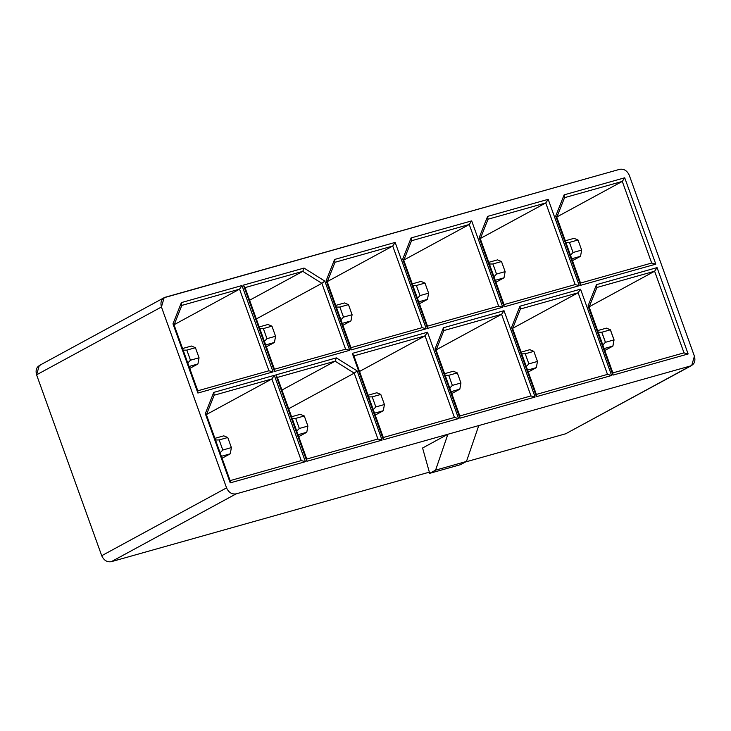 <?xml version="1.0" encoding="UTF-8"?>
<svg xmlns="http://www.w3.org/2000/svg" width="731" height="731" viewBox="0 0 731 731"><rect width="100%" height="100%" fill="white"/><g stroke="black" fill="none" stroke-linecap="round" stroke-linejoin="round"><path stroke-width="1.1" d="M612.925 346.083L604.802 350.496L612.925 346.083L604.108 348.568L612.925 346.083L614.058 339.888L610.422 329.8L601.832 332.221L605.46 342.3L614.058 339.888L612.925 346.083M597.638 330.604L606.456 328.128L610.422 329.8L614.058 339.888L605.46 342.3L602.828 345.023L605.46 342.3L601.832 332.221L610.422 329.8L606.456 328.128L597.638 330.604L606.392 328.146L610.358 329.818L601.768 332.24L605.396 342.318L613.985 339.906L610.358 329.818L613.985 339.906L612.861 346.101L604.793 350.487L612.861 346.101L604.108 348.568L612.861 346.101L613.985 339.906L605.396 342.318L602.819 344.986L605.396 342.318L601.768 332.24L610.358 329.818L606.392 328.146L597.638 330.604M598.241 332.285L601.832 332.221L598.25 332.303M230.256 453.805L222.069 458.255L230.256 453.805L221.374 456.308L230.256 453.805L231.389 447.6L227.761 437.513L219.163 439.934L222.8 450.022L231.389 447.6L230.256 453.805M214.905 438.344L223.787 435.84L227.761 437.513L231.389 447.6L222.8 450.022L220.104 452.791L222.8 450.022L219.163 439.934L227.761 437.513L223.787 435.84L214.905 438.344M215.508 440.007L219.163 439.934L215.508 440.007M197.918 363.992L189.74 368.433L197.918 363.992L189.037 366.487L197.918 363.992L199.051 357.788L195.424 347.7L186.834 350.122L190.462 360.209L199.051 357.788L197.918 363.992M182.567 348.523L191.458 346.028L195.424 347.7L199.051 357.788L190.462 360.209L187.776 362.978L190.462 360.209L186.834 350.122L195.424 347.7L191.458 346.028L182.567 348.523M183.17 350.195L186.834 350.122L183.17 350.195M383.3 410.721L375.231 415.107L383.3 410.721L374.546 413.189L383.3 410.721L384.433 404.526L380.796 394.438L372.207 396.86L375.835 406.939L384.433 404.526L383.3 410.721M368.077 395.224L376.83 392.757L380.796 394.438L384.433 404.526L375.835 406.939L373.258 409.607L375.835 406.939L372.207 396.86L380.796 394.438L376.83 392.757L368.077 395.224M368.689 396.924L372.207 396.86L368.689 396.924M350.962 320.909L342.903 325.286L350.962 320.909L342.209 323.376L350.962 320.909L352.095 314.705L348.459 304.626L339.869 307.038L343.497 317.126L352.095 314.705L350.962 320.909M335.739 305.412L344.493 302.945L348.459 304.626L352.095 314.705L343.497 317.126L340.92 319.785L343.497 317.126L339.869 307.038L348.459 304.626L344.493 302.945L335.739 305.412M336.361 307.111L339.869 307.038L336.361 307.111M459.817 389.184L451.758 393.561L459.817 389.184L451.064 391.652L459.817 389.184L460.95 382.98L457.314 372.901L448.724 375.314L452.361 385.401L460.95 382.98L459.817 389.184M444.603 373.687L453.348 371.22L457.314 372.901L460.95 382.98L452.361 385.401L449.775 388.06L452.361 385.401L448.724 375.314L457.314 372.901L453.348 371.22L444.603 373.687M445.216 375.387L448.724 375.314L445.216 375.387M427.48 299.372L419.42 303.749L427.48 299.372L418.735 301.83L427.48 299.372L428.613 293.168L424.985 283.08L416.387 285.501L420.023 295.589L428.613 293.168L427.48 299.372M412.266 283.866L421.019 281.408L424.985 283.08L428.613 293.168L420.023 295.589L417.438 298.248L420.023 295.589L416.387 285.501L424.985 283.08L421.019 281.408L412.266 283.866M412.878 285.574L416.387 285.501L412.878 285.574M536.335 367.647L528.275 372.024L536.335 367.647L527.59 370.105L536.335 367.647L537.468 361.443L533.84 351.355L525.242 353.777L528.878 363.864L537.468 361.443L536.335 367.647M521.121 352.141L529.874 349.683L533.84 351.355L537.468 361.443L528.878 363.864L526.293 366.523L528.878 363.864L525.242 353.777L533.84 351.355L529.874 349.683L521.121 352.141M521.733 353.85L525.242 353.777L521.733 353.85M504.006 277.826L495.938 282.212L504.006 277.826L495.252 280.293L504.006 277.826L505.13 271.63L501.503 261.543L492.913 263.964L496.541 274.043L505.13 271.63L504.006 277.826M488.783 262.328L497.537 259.87L501.503 261.543L505.13 271.63L496.541 274.043L493.964 276.711L496.541 274.043L492.913 263.964L501.503 261.543L497.537 259.87L488.783 262.328M489.395 264.028L492.913 263.964L489.395 264.028M580.524 256.289L572.464 260.665L580.524 256.289L571.77 258.756L580.524 256.289L581.657 250.084L578.02 240.006L569.431 242.418L573.058 252.506L581.657 250.084L580.524 256.289M565.301 240.791L574.054 238.324L578.02 240.006L581.657 250.084L573.058 252.506L570.482 255.174L573.058 252.506L569.431 242.418L578.02 240.006L574.054 238.324L565.301 240.791M565.913 242.491L569.431 242.418L565.913 242.491M306.782 432.268L298.714 436.645L306.782 432.268L298.029 434.726L306.782 432.268L307.906 426.063L304.279 415.976L295.69 418.397L299.317 428.476L307.906 426.063L306.782 432.268M291.559 416.761L300.313 414.303L304.279 415.976L307.906 426.063L299.317 428.476L296.731 431.144L299.317 428.476L295.69 418.397L304.279 415.976L300.313 414.303L291.559 416.761M292.172 418.47L295.69 418.397L292.172 418.47M274.445 342.446L266.376 346.832L274.445 342.446L265.691 344.913L274.445 342.446L275.569 336.251L271.941 326.163L263.352 328.584L266.979 338.663L275.569 336.251L274.445 342.446M259.222 326.949L267.975 324.482L271.941 326.163L275.569 336.251L266.979 338.663L264.403 341.331L266.979 338.663L263.352 328.584L271.941 326.163L267.975 324.482L259.222 326.949M259.834 328.648L263.352 328.584L259.834 328.648M567.914 432.569L565.684 433.775L465.473 461.983L565.684 433.775L690.53 365.957C694.404 364.312 695.693 361.059 694.413 356.189L629.281 175.294C627.152 170.661 623.963 168.669 619.733 169.309L165.316 297.225C161.45 298.86 160.153 302.122 161.441 306.993L226.564 487.879C228.702 492.511 231.882 494.512 236.113 493.873L690.53 365.957L236.113 493.873L111.267 561.691C107.037 562.331 103.848 560.339 101.719 555.706L36.587 374.811C35.307 369.941 36.596 366.688 40.47 365.043M429.353 472.153L111.267 561.691L429.353 472.153M345.589 349.199L321.878 283.336L256.334 318.935L321.878 283.336L302.78 271.356L245.059 287.603L274.445 369.228L345.589 349.199L274.445 369.228L245.059 287.603L302.78 271.356L249.609 300.24L302.78 271.356L304.032 268.067L324.811 281.097L349.72 350.304L274.545 371.467L243.46 285.117L304.032 268.067L243.46 285.117L245.059 287.603L243.46 285.117L274.545 371.467L274.445 369.228L274.545 371.467L349.72 350.304L345.589 349.199L349.72 350.304L324.811 281.097L304.032 268.067L302.78 271.356L321.878 283.336L324.811 281.097L321.878 283.336L345.589 349.199M377.927 439.011L354.215 373.148L288.672 408.748L354.215 373.148L335.118 361.169L277.396 377.415L306.782 459.041L377.927 439.011L306.782 459.041L277.396 377.415L275.797 374.93L336.37 357.879L357.139 370.909L382.057 440.117L306.883 461.279L275.797 374.93L306.883 461.279L306.782 459.041L306.883 461.279L382.057 440.117L377.927 439.011L382.057 440.117L357.139 370.909L354.215 373.148L377.927 439.011M281.947 390.052L335.118 361.169L281.947 390.052M422.116 327.652L392.73 246.036L327.36 281.545L392.73 246.036L334.999 262.283L327.25 281.819L350.962 347.682L422.116 327.652L350.962 347.682L327.25 281.819L326.154 280.722L334.579 259.468L395.16 242.418L426.246 328.767L351.063 349.93L326.154 280.722L351.063 349.93L350.962 347.682L351.063 349.93L426.246 328.767L422.116 327.652L426.246 328.767L395.16 242.418L392.73 246.036L422.116 327.652M454.444 417.474L425.067 335.849L359.524 371.458L425.067 335.849L353.914 355.878L383.3 437.503L454.444 417.474L383.3 437.503L353.914 355.878L352.315 353.393L427.489 332.23L458.575 418.58L383.4 439.742L352.315 353.393L383.4 439.742L383.3 437.503L383.4 439.742L458.575 418.58L454.444 417.474L458.575 418.58L427.489 332.23L352.315 353.393L353.914 355.878L425.067 335.849L427.489 332.23L425.067 335.849L454.444 417.474M498.633 306.115L469.247 224.499L403.877 260.008L469.247 224.499L411.526 240.746L403.768 260.282L427.48 326.145L498.633 306.115L427.48 326.145L403.768 260.282L411.526 240.746L411.105 237.931L471.678 220.881L502.764 307.23L427.589 328.383L402.671 259.176L411.105 237.931L402.671 259.176L403.768 260.282L402.671 259.176L427.589 328.383L427.48 326.145L427.589 328.383L502.764 307.23L498.633 306.115L502.764 307.23L471.678 220.881L411.105 237.931L411.526 240.746L469.247 224.499L471.678 220.881L469.247 224.499L498.633 306.115M530.971 395.928L501.585 314.312L436.215 349.82L501.585 314.312L443.854 330.558L436.105 350.094L459.817 415.957L530.971 395.928L459.817 415.957L436.105 350.094L443.854 330.558L443.434 327.744L504.015 310.693L535.101 397.043L459.918 418.205L435.009 348.998L443.434 327.744L435.009 348.998L436.105 350.094L435.009 348.998L459.918 418.205L459.817 415.957L459.918 418.205L535.101 397.043L530.971 395.928L535.101 397.043L504.015 310.693L443.434 327.744L443.854 330.558L501.585 314.312L504.015 310.693L501.585 314.312L530.971 395.928M575.151 284.578L545.765 202.953L480.404 238.461L545.765 202.953L488.043 219.209L480.294 238.745L504.006 304.608L575.151 284.578L504.006 304.608L480.294 238.745L479.189 237.639L487.623 216.385L548.195 199.335L579.281 285.684L504.107 306.846L479.189 237.639L504.107 306.846L504.006 304.608L504.107 306.846L579.281 285.684L575.151 284.578L579.281 285.684L548.195 199.335L545.765 202.953L575.151 284.578M607.488 374.391L578.102 292.775L512.733 328.283L578.102 292.775L520.381 309.021L512.623 328.557L536.335 394.42L607.488 374.391L536.335 394.42L536.444 396.659L511.526 327.451L519.96 306.207L580.533 289.156L611.619 375.496L536.444 396.659L611.619 375.496L607.488 374.391L611.619 375.496L580.533 289.156L578.102 292.775L607.488 374.391M174.079 324.939L197.79 390.802L268.935 370.772L239.558 289.156L174.188 324.665L239.558 289.156L181.827 305.403L174.079 324.939L181.827 305.403L239.558 289.156L241.979 285.538L273.065 371.887L197.891 393.04L172.973 323.833L181.407 302.588L241.979 285.538L181.407 302.588L181.827 305.403L181.407 302.588L172.973 323.833L174.079 324.939L172.973 323.833L197.891 393.04L273.065 371.887L241.979 285.538L239.558 289.156L268.935 370.772L273.065 371.887L268.935 370.772L197.79 390.802L197.891 393.04L197.79 390.802L174.079 324.939M206.416 414.751L230.128 480.614L301.273 460.585L271.886 378.969L206.526 414.477L271.886 378.969L214.165 395.215L206.416 414.751L205.31 413.655L213.744 392.401L274.317 375.35L305.403 461.7L230.228 482.862L205.31 413.655L230.228 482.862L230.128 480.614L206.416 414.751L214.165 395.215L213.744 392.401L205.31 413.655L206.416 414.751M564.14 194.848L624.713 177.797L655.808 264.147L580.624 285.309L555.706 216.102L564.14 194.848L555.706 216.102L556.812 217.198L580.524 283.061L651.677 263.041L622.291 181.416L556.921 216.924L622.291 181.416L564.56 197.662L556.812 217.198L564.56 197.662L564.14 194.848L564.56 197.662L622.291 181.416L624.713 177.797L564.14 194.848M596.478 284.661L657.05 267.61L688.136 353.959L612.962 375.122L588.044 305.914L596.478 284.661L588.044 305.914L589.149 307.02L612.861 372.883L684.006 352.854L654.62 271.228L589.259 306.737L654.62 271.228L596.898 287.484L589.149 307.02L596.898 287.484L596.478 284.661L596.898 287.484L654.62 271.228L657.05 267.61L596.478 284.661M164.137 297.7L39.282 365.527L36.587 374.811L161.441 306.993L36.587 374.811L101.719 555.706L226.564 487.879L161.441 306.993L164.137 297.7L619.733 169.309C623.963 168.669 627.152 170.661 629.281 175.294L694.413 356.189L691.718 365.473L565.684 433.775L691.718 365.473M422.582 448.002L447.884 434.26L435.585 470.143L466.469 461.444L478.759 425.57L466.469 461.444L435.585 470.143L429.682 473.35L460.557 464.651L466.469 461.444L460.557 464.651L429.682 473.35L422.582 448.002L429.682 473.35L435.585 470.143L447.884 434.26L422.582 448.002M101.719 555.706C103.848 560.339 107.037 562.331 111.267 561.691L236.113 493.873C231.882 494.512 228.702 492.511 226.564 487.879L101.719 555.706M230.128 480.614L230.228 482.862L305.403 461.7L301.273 460.585L230.128 480.614M213.744 392.401L214.165 395.215L271.886 378.969L274.317 375.35L213.744 392.401M301.273 460.585L305.403 461.7L274.317 375.35L271.886 378.969L301.273 460.585M275.797 374.93L277.396 377.415L335.118 361.169L336.37 357.879L275.797 374.93M336.37 357.879L335.118 361.169L354.215 373.148L357.139 370.909L336.37 357.879M326.154 280.722L327.25 281.819L334.999 262.283L334.579 259.468L326.154 280.722M334.579 259.468L334.999 262.283L392.73 246.036L395.16 242.418L334.579 259.468M536.444 396.659L536.335 394.42L512.623 328.557L511.526 327.451L536.444 396.659M578.102 292.775L580.533 289.156L519.96 306.207L520.381 309.021L578.102 292.775M511.526 327.451L512.623 328.557L520.381 309.021L519.96 306.207L511.526 327.451M479.189 237.639L480.294 238.745L488.043 219.209L487.623 216.385L479.189 237.639M487.623 216.385L488.043 219.209L545.765 202.953L548.195 199.335L487.623 216.385M556.812 217.198L555.706 216.102L580.624 285.309L580.524 283.061L556.812 217.198M580.524 283.061L580.624 285.309L655.808 264.147L651.677 263.041L580.524 283.061M624.713 177.797L622.291 181.416L651.677 263.041L655.808 264.147L624.713 177.797M589.149 307.02L588.044 305.914L612.962 375.122L612.861 372.883L589.149 307.02M612.861 372.883L612.962 375.122L688.136 353.959L684.006 352.854L612.861 372.883M657.05 267.61L654.62 271.228L684.006 352.854L688.136 353.959L657.05 267.61"/></g></svg>
